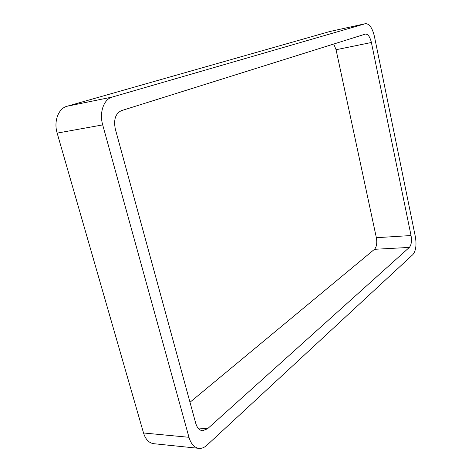 <?xml version="1.0" encoding="UTF-8"?>
<svg xmlns="http://www.w3.org/2000/svg" width="472" height="472" viewBox="0 0 472 472"><rect width="100%" height="100%" fill="white"/><g stroke="black" fill="none" stroke-linecap="round" stroke-linejoin="round"><path stroke-width="0.71" d="M112.218 97.061C103.81 99.161 99.085 112.566 102.701 124.897L57.153 133.104L143.523 432.983C145.559 439.426 148.957 442.996 153.719 443.692L198.954 448.359C201.715 448.601 204.364 447.562 206.895 445.249L412.9 254.573C415.867 250.892 416.693 244.986 415.384 236.861L374.408 36.356C372.349 27.931 369.387 23.7 365.534 23.665L112.218 97.061L67.03 106.259L329.857 31.5L365.534 23.665M57.153 133.104C53.542 121.304 58.434 108.383 67.03 106.259M102.701 124.897L188.971 437.296L143.523 432.983M198.954 448.359C194.322 447.674 190.995 443.981 188.971 437.296M189.992 402.262L374.473 249.31C376.621 246.921 377.252 243.05 376.361 237.705L336.064 49.731L333.769 44.008M409.342 247.417C411.36 244.974 411.926 241.015 411.041 235.534L371.393 42.492C370.013 36.899 368.042 34.09 365.476 34.067L121.446 110.637C115.504 113.492 113.457 119.622 115.315 129.033L195.727 423.26C197.095 427.809 199.349 430.293 202.494 430.729L207.521 428.782L409.342 247.417L374.473 249.31M365.357 23.706L329.857 31.5M207.521 428.782L197.945 427.957M411.041 235.534L376.361 237.705M371.393 42.492L336.064 49.731"/></g></svg>

